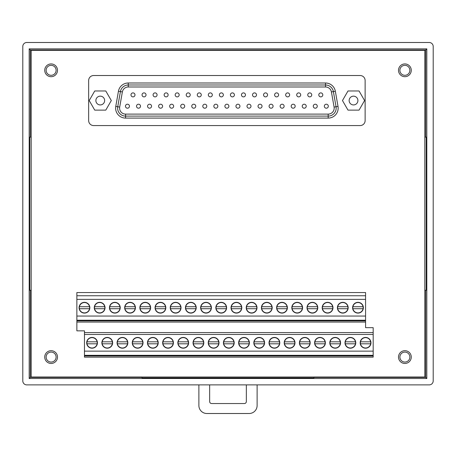 <?xml version="1.0" encoding="UTF-8"?>
<svg xmlns="http://www.w3.org/2000/svg" width="456" height="456" viewBox="0 0 456 456"><rect width="100%" height="100%" fill="white"/><g stroke="black" fill="none" stroke-linecap="round" stroke-linejoin="round"><path stroke-width="0.68" d="M51.118 75.297A4.987 4.987 0 0 1 46.13 70.309A4.987 4.987 0 0 1 51.118 65.328A4.987 4.987 0 0 1 56.105 70.309A4.987 4.987 0 0 1 51.118 75.297M404.882 75.297A4.987 4.987 0 0 1 399.895 70.309A4.987 4.987 0 0 1 404.882 65.328A4.987 4.987 0 0 1 409.87 70.309A4.987 4.987 0 0 1 404.882 75.297M404.882 362.058A4.987 4.987 0 0 1 399.895 357.071A4.987 4.987 0 0 1 404.882 352.089A4.987 4.987 0 0 1 409.87 357.071A4.987 4.987 0 0 1 404.882 362.058M51.118 362.058A4.987 4.987 0 0 1 46.13 357.071A4.987 4.987 0 0 1 51.118 352.089A4.987 4.987 0 0 1 56.105 357.071A4.987 4.987 0 0 1 51.118 362.058M22.8 46.483L22.8 380.902A3.99 3.99 0 0 0 26.79 384.892L429.21 384.892A3.99 3.99 0 0 0 433.2 380.902L433.2 46.483A3.99 3.99 0 0 0 429.21 42.493L26.79 42.493A3.99 3.99 0 0 0 22.8 46.483M29.184 48.872L29.184 378.508L426.816 378.508L426.816 48.872L29.184 48.872L30.284 49.978L425.716 49.978L425.716 137.113M30.284 137.113L30.284 49.978M424.827 137.113L426.2 137.113L426.2 290.267L424.827 290.267M425.716 290.267L425.716 377.408L426.816 378.508M425.716 49.978L426.816 48.872M29.184 378.508L30.284 377.408L30.284 290.267M31.173 290.267L29.8 290.267L29.8 137.113L31.173 137.113M142.05 377.408L30.284 377.408M425.716 377.408L313.95 377.408M142.05 377.015L142.05 377.893L313.95 377.893L313.95 377.015M257.116 384.892L257.116 405.532A7.974 7.974 0 0 1 249.136 413.507L206.864 413.507A7.974 7.974 0 0 1 198.884 405.532L198.884 384.892M246.348 384.892L246.348 401.542A1.995 1.995 0 0 1 244.353 403.537L211.647 403.537A1.995 1.995 0 0 1 209.652 401.542L209.652 384.892M404.882 350.692A6.384 6.384 0 0 0 398.504 357.071A6.384 6.384 0 0 0 404.882 363.455A6.384 6.384 0 0 0 411.266 357.071A6.384 6.384 0 0 0 404.882 350.692M404.882 63.931A6.384 6.384 0 0 0 398.504 70.309A6.384 6.384 0 0 0 404.882 76.694A6.384 6.384 0 0 0 411.266 70.309A6.384 6.384 0 0 0 404.882 63.931M51.118 63.931A6.384 6.384 0 0 0 44.734 70.309A6.384 6.384 0 0 0 51.118 76.694A6.384 6.384 0 0 0 57.496 70.309A6.384 6.384 0 0 0 51.118 63.931M51.118 350.692A6.384 6.384 0 0 0 44.734 357.071A6.384 6.384 0 0 0 51.118 363.455A6.384 6.384 0 0 0 57.496 357.071A6.384 6.384 0 0 0 51.118 350.692M31.173 50.371L31.173 377.015L424.827 377.015L424.827 50.371L31.173 50.371M104.646 100.548A4.389 4.389 0 0 0 100.263 96.159A4.389 4.389 0 0 0 95.874 100.548A4.389 4.389 0 0 0 100.263 104.931A4.389 4.389 0 0 0 104.646 100.548M357.909 100.548A4.389 4.389 0 0 0 353.52 96.159A4.389 4.389 0 0 0 349.136 100.548A4.389 4.389 0 0 0 353.52 104.931A4.389 4.389 0 0 0 357.909 100.548M117.608 108.123A7.974 7.974 0 0 1 117.733 106.738L120.407 91.582A7.974 7.974 0 0 1 128.261 84.993L325.521 84.993A7.974 7.974 0 0 1 333.376 91.582L336.049 106.738A7.974 7.974 0 0 1 328.195 116.103L125.588 116.103A7.974 7.974 0 0 1 117.608 108.123A7.974 7.974 0 0 0 125.588 116.103L125.588 114.108L328.195 114.108A5.985 5.985 0 0 0 334.088 107.086L331.415 91.93A5.985 5.985 0 0 0 325.521 86.988L128.261 86.988A5.985 5.985 0 0 0 122.368 91.93L119.694 107.086A5.985 5.985 0 0 0 125.588 114.108M129.458 106.208A1.995 1.995 0 0 0 127.463 104.213A1.995 1.995 0 0 0 125.468 106.208A1.995 1.995 0 0 0 127.463 108.203A1.995 1.995 0 0 0 129.458 106.208M134.982 94.882A1.995 1.995 0 0 0 132.987 92.887A1.995 1.995 0 0 0 130.992 94.882A1.995 1.995 0 0 0 132.987 96.877A1.995 1.995 0 0 0 134.982 94.882M140.505 106.208A1.995 1.995 0 0 0 138.51 104.213A1.995 1.995 0 0 0 136.515 106.208A1.995 1.995 0 0 0 138.51 108.203A1.995 1.995 0 0 0 140.505 106.208M146.028 94.882A1.995 1.995 0 0 0 144.033 92.887A1.995 1.995 0 0 0 142.038 94.882A1.995 1.995 0 0 0 144.033 96.877A1.995 1.995 0 0 0 146.028 94.882M151.552 106.208A1.995 1.995 0 0 0 149.557 104.213A1.995 1.995 0 0 0 147.562 106.208A1.995 1.995 0 0 0 149.557 108.203A1.995 1.995 0 0 0 151.552 106.208M157.075 94.882A1.995 1.995 0 0 0 155.08 92.887A1.995 1.995 0 0 0 153.085 94.882A1.995 1.995 0 0 0 155.08 96.877A1.995 1.995 0 0 0 157.075 94.882M162.598 106.208A1.995 1.995 0 0 0 160.603 104.213A1.995 1.995 0 0 0 158.608 106.208A1.995 1.995 0 0 0 160.603 108.203A1.995 1.995 0 0 0 162.598 106.208M168.121 94.882A1.995 1.995 0 0 0 166.126 92.887A1.995 1.995 0 0 0 164.137 94.882A1.995 1.995 0 0 0 166.126 96.877A1.995 1.995 0 0 0 168.121 94.882M173.645 106.208A1.995 1.995 0 0 0 171.655 104.213A1.995 1.995 0 0 0 169.66 106.208A1.995 1.995 0 0 0 171.655 108.203A1.995 1.995 0 0 0 173.645 106.208M179.168 94.882A1.995 1.995 0 0 0 177.179 92.887A1.995 1.995 0 0 0 175.184 94.882A1.995 1.995 0 0 0 177.179 96.877A1.995 1.995 0 0 0 179.168 94.882M184.697 106.208A1.995 1.995 0 0 0 182.702 104.213A1.995 1.995 0 0 0 180.707 106.208A1.995 1.995 0 0 0 182.702 108.203A1.995 1.995 0 0 0 184.697 106.208M190.22 94.882A1.995 1.995 0 0 0 188.225 92.887A1.995 1.995 0 0 0 186.23 94.882A1.995 1.995 0 0 0 188.225 96.877A1.995 1.995 0 0 0 190.22 94.882M206.79 106.208A1.995 1.995 0 0 0 204.795 104.213A1.995 1.995 0 0 0 202.8 106.208A1.995 1.995 0 0 0 204.795 108.203A1.995 1.995 0 0 0 206.79 106.208M201.267 94.882A1.995 1.995 0 0 0 199.272 92.887A1.995 1.995 0 0 0 197.277 94.882A1.995 1.995 0 0 0 199.272 96.877A1.995 1.995 0 0 0 201.267 94.882M195.744 106.208A1.995 1.995 0 0 0 193.749 104.213A1.995 1.995 0 0 0 191.754 106.208A1.995 1.995 0 0 0 193.749 108.203A1.995 1.995 0 0 0 195.744 106.208M250.982 106.208A1.995 1.995 0 0 0 248.987 104.213A1.995 1.995 0 0 0 246.992 106.208A1.995 1.995 0 0 0 248.987 108.203A1.995 1.995 0 0 0 250.982 106.208M245.459 94.882A1.995 1.995 0 0 0 243.464 92.887A1.995 1.995 0 0 0 241.469 94.882A1.995 1.995 0 0 0 243.464 96.877A1.995 1.995 0 0 0 245.459 94.882M239.936 106.208A1.995 1.995 0 0 0 237.941 104.213A1.995 1.995 0 0 0 235.946 106.208A1.995 1.995 0 0 0 237.941 108.203A1.995 1.995 0 0 0 239.936 106.208M234.407 94.882A1.995 1.995 0 0 0 232.417 92.887A1.995 1.995 0 0 0 230.422 94.882A1.995 1.995 0 0 0 232.417 96.877A1.995 1.995 0 0 0 234.407 94.882M228.883 106.208A1.995 1.995 0 0 0 226.888 104.213A1.995 1.995 0 0 0 224.899 106.208A1.995 1.995 0 0 0 226.888 108.203A1.995 1.995 0 0 0 228.883 106.208M223.36 94.882A1.995 1.995 0 0 0 221.365 92.887A1.995 1.995 0 0 0 219.376 94.882A1.995 1.995 0 0 0 221.365 96.877A1.995 1.995 0 0 0 223.36 94.882M217.837 106.208A1.995 1.995 0 0 0 215.842 104.213A1.995 1.995 0 0 0 213.847 106.208A1.995 1.995 0 0 0 215.842 108.203A1.995 1.995 0 0 0 217.837 106.208M212.314 94.882A1.995 1.995 0 0 0 210.319 92.887A1.995 1.995 0 0 0 208.324 94.882A1.995 1.995 0 0 0 210.319 96.877A1.995 1.995 0 0 0 212.314 94.882M289.645 94.882A1.995 1.995 0 0 0 287.656 92.887A1.995 1.995 0 0 0 285.661 94.882A1.995 1.995 0 0 0 287.656 96.877A1.995 1.995 0 0 0 289.645 94.882M284.122 106.208A1.995 1.995 0 0 0 282.127 104.213A1.995 1.995 0 0 0 280.138 106.208A1.995 1.995 0 0 0 282.127 108.203A1.995 1.995 0 0 0 284.122 106.208M278.599 94.882A1.995 1.995 0 0 0 276.604 92.887A1.995 1.995 0 0 0 274.609 94.882A1.995 1.995 0 0 0 276.604 96.877A1.995 1.995 0 0 0 278.599 94.882M273.076 106.208A1.995 1.995 0 0 0 271.081 104.213A1.995 1.995 0 0 0 269.086 106.208A1.995 1.995 0 0 0 271.081 108.203A1.995 1.995 0 0 0 273.076 106.208M267.552 94.882A1.995 1.995 0 0 0 265.557 92.887A1.995 1.995 0 0 0 263.562 94.882A1.995 1.995 0 0 0 265.557 96.877A1.995 1.995 0 0 0 267.552 94.882M262.029 106.208A1.995 1.995 0 0 0 260.034 104.213A1.995 1.995 0 0 0 258.039 106.208A1.995 1.995 0 0 0 260.034 108.203A1.995 1.995 0 0 0 262.029 106.208M256.506 94.882A1.995 1.995 0 0 0 254.511 92.887A1.995 1.995 0 0 0 252.516 94.882A1.995 1.995 0 0 0 254.511 96.877A1.995 1.995 0 0 0 256.506 94.882M328.314 106.208A1.995 1.995 0 0 0 326.319 104.213A1.995 1.995 0 0 0 324.324 106.208A1.995 1.995 0 0 0 326.319 108.203A1.995 1.995 0 0 0 328.314 106.208M322.791 94.882A1.995 1.995 0 0 0 320.796 92.887A1.995 1.995 0 0 0 318.801 94.882A1.995 1.995 0 0 0 320.796 96.877A1.995 1.995 0 0 0 322.791 94.882M317.268 106.208A1.995 1.995 0 0 0 315.273 104.213A1.995 1.995 0 0 0 313.278 106.208A1.995 1.995 0 0 0 315.273 108.203A1.995 1.995 0 0 0 317.268 106.208M311.744 94.882A1.995 1.995 0 0 0 309.749 92.887A1.995 1.995 0 0 0 307.754 94.882A1.995 1.995 0 0 0 309.749 96.877A1.995 1.995 0 0 0 311.744 94.882M306.221 106.208A1.995 1.995 0 0 0 304.226 104.213A1.995 1.995 0 0 0 302.231 106.208A1.995 1.995 0 0 0 304.226 108.203A1.995 1.995 0 0 0 306.221 106.208M300.698 94.882A1.995 1.995 0 0 0 298.703 92.887A1.995 1.995 0 0 0 296.708 94.882A1.995 1.995 0 0 0 298.703 96.877A1.995 1.995 0 0 0 300.698 94.882M295.169 106.208A1.995 1.995 0 0 0 293.179 104.213A1.995 1.995 0 0 0 291.185 106.208A1.995 1.995 0 0 0 293.179 108.203A1.995 1.995 0 0 0 295.169 106.208M365.125 80.507A4.987 4.987 0 0 0 360.143 75.519L93.64 75.519A4.987 4.987 0 0 0 88.658 80.507L88.658 120.589A4.987 4.987 0 0 0 93.64 125.571L360.143 125.571A4.987 4.987 0 0 0 365.125 120.589L365.125 80.507M359.049 110.118L364.572 100.548L359.049 90.972L347.996 90.972L342.467 100.548L347.996 110.118L359.049 110.118M111.315 100.548L105.786 90.972L94.734 90.972L89.211 100.548L94.734 110.118L105.786 110.118L111.315 100.548M365.581 347.996A5.187 5.187 0 0 0 370.665 341.818A5.187 5.187 0 0 0 360.491 341.818A5.187 5.187 0 0 0 365.581 347.996M357.983 312.901A5.187 5.187 0 0 0 363.067 306.717A5.187 5.187 0 0 0 352.893 306.717A5.187 5.187 0 0 0 357.983 312.901M365.581 337.429A5.386 5.386 0 0 0 360.194 342.809A5.386 5.386 0 0 0 365.581 348.196A5.386 5.386 0 0 0 370.962 342.809A5.386 5.386 0 0 0 365.581 337.429M357.983 302.328A5.386 5.386 0 0 0 352.596 307.714A5.386 5.386 0 0 0 357.983 313.101A5.386 5.386 0 0 0 363.364 307.714A5.386 5.386 0 0 0 357.983 302.328M350.385 347.996A5.187 5.187 0 0 0 355.469 341.818A5.187 5.187 0 0 0 345.295 341.818A5.187 5.187 0 0 0 350.385 347.996M342.787 312.901A5.187 5.187 0 0 0 347.877 306.717A5.187 5.187 0 0 0 337.697 306.717A5.187 5.187 0 0 0 342.787 312.901M350.385 337.429A5.386 5.386 0 0 0 344.998 342.809A5.386 5.386 0 0 0 350.385 348.196A5.386 5.386 0 0 0 355.765 342.809A5.386 5.386 0 0 0 350.385 337.429M342.787 302.328A5.386 5.386 0 0 0 337.4 307.714A5.386 5.386 0 0 0 342.787 313.101A5.386 5.386 0 0 0 348.167 307.714A5.386 5.386 0 0 0 342.787 302.328M335.188 347.996A5.187 5.187 0 0 0 340.279 341.818A5.187 5.187 0 0 0 330.098 341.818A5.187 5.187 0 0 0 335.188 347.996M327.59 312.901A5.187 5.187 0 0 0 332.68 306.717A5.187 5.187 0 0 0 322.5 306.717A5.187 5.187 0 0 0 327.59 312.901M335.188 337.429A5.386 5.386 0 0 0 329.802 342.809A5.386 5.386 0 0 0 335.188 348.196A5.386 5.386 0 0 0 340.575 342.809A5.386 5.386 0 0 0 335.188 337.429M327.59 302.328A5.386 5.386 0 0 0 322.204 307.714A5.386 5.386 0 0 0 327.59 313.101A5.386 5.386 0 0 0 332.977 307.714A5.386 5.386 0 0 0 327.59 302.328M319.992 347.996A5.187 5.187 0 0 0 325.082 341.818A5.187 5.187 0 0 0 314.902 341.818A5.187 5.187 0 0 0 319.992 347.996M312.394 312.901A5.187 5.187 0 0 0 317.484 306.717A5.187 5.187 0 0 0 307.304 306.717A5.187 5.187 0 0 0 312.394 312.901M319.992 337.429A5.386 5.386 0 0 0 314.606 342.809A5.386 5.386 0 0 0 319.992 348.196A5.386 5.386 0 0 0 325.379 342.809A5.386 5.386 0 0 0 319.992 337.429M312.394 302.328A5.386 5.386 0 0 0 307.013 307.714A5.386 5.386 0 0 0 312.394 313.101A5.386 5.386 0 0 0 317.781 307.714A5.386 5.386 0 0 0 312.394 302.328M304.796 347.996A5.187 5.187 0 0 0 309.886 341.818A5.187 5.187 0 0 0 299.712 341.818A5.187 5.187 0 0 0 304.796 347.996M297.198 312.901A5.187 5.187 0 0 0 302.288 306.717A5.187 5.187 0 0 0 292.114 306.717A5.187 5.187 0 0 0 297.198 312.901M304.796 337.429A5.386 5.386 0 0 0 299.415 342.809A5.386 5.386 0 0 0 304.796 348.196A5.386 5.386 0 0 0 310.183 342.809A5.386 5.386 0 0 0 304.796 337.429M297.198 302.328A5.386 5.386 0 0 0 291.817 307.714A5.386 5.386 0 0 0 297.198 313.101A5.386 5.386 0 0 0 302.584 307.714A5.386 5.386 0 0 0 297.198 302.328M289.6 347.996A5.187 5.187 0 0 0 294.69 341.818A5.187 5.187 0 0 0 284.515 341.818A5.187 5.187 0 0 0 289.6 347.996M282.002 312.901A5.187 5.187 0 0 0 287.092 306.717A5.187 5.187 0 0 0 276.917 306.717A5.187 5.187 0 0 0 282.002 312.901M289.6 337.429A5.386 5.386 0 0 0 284.219 342.809A5.386 5.386 0 0 0 289.6 348.196A5.386 5.386 0 0 0 294.986 342.809A5.386 5.386 0 0 0 289.6 337.429M282.002 302.328A5.386 5.386 0 0 0 276.621 307.714A5.386 5.386 0 0 0 282.002 313.101A5.386 5.386 0 0 0 287.388 307.714A5.386 5.386 0 0 0 282.002 302.328M274.404 347.996A5.187 5.187 0 0 0 279.494 341.818A5.187 5.187 0 0 0 269.319 341.818A5.187 5.187 0 0 0 274.404 347.996M266.806 312.901A5.187 5.187 0 0 0 271.896 306.717A5.187 5.187 0 0 0 261.721 306.717A5.187 5.187 0 0 0 266.806 312.901M274.404 337.429A5.386 5.386 0 0 0 269.023 342.809A5.386 5.386 0 0 0 274.404 348.196A5.386 5.386 0 0 0 279.79 342.809A5.386 5.386 0 0 0 274.404 337.429M266.806 302.328A5.386 5.386 0 0 0 261.425 307.714A5.386 5.386 0 0 0 266.806 313.101A5.386 5.386 0 0 0 272.192 307.714A5.386 5.386 0 0 0 266.806 302.328M259.207 347.996A5.187 5.187 0 0 0 264.298 341.818A5.187 5.187 0 0 0 254.123 341.818A5.187 5.187 0 0 0 259.207 347.996M251.615 312.901A5.187 5.187 0 0 0 256.7 306.717A5.187 5.187 0 0 0 246.525 306.717A5.187 5.187 0 0 0 251.615 312.901M259.207 337.429A5.386 5.386 0 0 0 253.827 342.809A5.386 5.386 0 0 0 259.207 348.196A5.386 5.386 0 0 0 264.594 342.809A5.386 5.386 0 0 0 259.207 337.429M251.615 302.328A5.386 5.386 0 0 0 246.229 307.714A5.386 5.386 0 0 0 251.615 313.101A5.386 5.386 0 0 0 256.996 307.714A5.386 5.386 0 0 0 251.615 302.328M244.017 347.996A5.187 5.187 0 0 0 249.101 341.818A5.187 5.187 0 0 0 238.927 341.818A5.187 5.187 0 0 0 244.017 347.996M236.419 312.901A5.187 5.187 0 0 0 241.503 306.717A5.187 5.187 0 0 0 231.329 306.717A5.187 5.187 0 0 0 236.419 312.901M244.017 337.429A5.386 5.386 0 0 0 238.63 342.809A5.386 5.386 0 0 0 244.017 348.196A5.386 5.386 0 0 0 249.398 342.809A5.386 5.386 0 0 0 244.017 337.429M236.419 302.328A5.386 5.386 0 0 0 231.032 307.714A5.386 5.386 0 0 0 236.419 313.101A5.386 5.386 0 0 0 241.8 307.714A5.386 5.386 0 0 0 236.419 302.328M228.821 347.996A5.187 5.187 0 0 0 233.905 341.818A5.187 5.187 0 0 0 223.731 341.818A5.187 5.187 0 0 0 228.821 347.996M221.223 312.901A5.187 5.187 0 0 0 226.307 306.717A5.187 5.187 0 0 0 216.133 306.717A5.187 5.187 0 0 0 221.223 312.901M228.821 337.429A5.386 5.386 0 0 0 223.434 342.809A5.386 5.386 0 0 0 228.821 348.196A5.386 5.386 0 0 0 234.202 342.809A5.386 5.386 0 0 0 228.821 337.429M221.223 302.328A5.386 5.386 0 0 0 215.836 307.714A5.386 5.386 0 0 0 221.223 313.101A5.386 5.386 0 0 0 226.603 307.714A5.386 5.386 0 0 0 221.223 302.328M213.625 347.996A5.187 5.187 0 0 0 218.709 341.818A5.187 5.187 0 0 0 208.535 341.818A5.187 5.187 0 0 0 213.625 347.996M206.026 312.901A5.187 5.187 0 0 0 211.117 306.717A5.187 5.187 0 0 0 200.936 306.717A5.187 5.187 0 0 0 206.026 312.901M213.625 337.429A5.386 5.386 0 0 0 208.238 342.809A5.386 5.386 0 0 0 213.625 348.196A5.386 5.386 0 0 0 219.005 342.809A5.386 5.386 0 0 0 213.625 337.429M206.026 302.328A5.386 5.386 0 0 0 200.64 307.714A5.386 5.386 0 0 0 206.026 313.101A5.386 5.386 0 0 0 211.407 307.714A5.386 5.386 0 0 0 206.026 302.328M198.428 347.996A5.187 5.187 0 0 0 203.518 341.818A5.187 5.187 0 0 0 193.338 341.818A5.187 5.187 0 0 0 198.428 347.996M190.83 312.901A5.187 5.187 0 0 0 195.92 306.717A5.187 5.187 0 0 0 185.74 306.717A5.187 5.187 0 0 0 190.83 312.901M198.428 337.429A5.386 5.386 0 0 0 193.042 342.809A5.386 5.386 0 0 0 198.428 348.196A5.386 5.386 0 0 0 203.815 342.809A5.386 5.386 0 0 0 198.428 337.429M190.83 302.328A5.386 5.386 0 0 0 185.444 307.714A5.386 5.386 0 0 0 190.83 313.101A5.386 5.386 0 0 0 196.217 307.714A5.386 5.386 0 0 0 190.83 302.328M183.232 347.996A5.187 5.187 0 0 0 188.322 341.818A5.187 5.187 0 0 0 178.142 341.818A5.187 5.187 0 0 0 183.232 347.996M175.634 312.901A5.187 5.187 0 0 0 180.724 306.717A5.187 5.187 0 0 0 170.544 306.717A5.187 5.187 0 0 0 175.634 312.901M183.232 337.429A5.386 5.386 0 0 0 177.846 342.809A5.386 5.386 0 0 0 183.232 348.196A5.386 5.386 0 0 0 188.619 342.809A5.386 5.386 0 0 0 183.232 337.429M175.634 302.328A5.386 5.386 0 0 0 170.253 307.714A5.386 5.386 0 0 0 175.634 313.101A5.386 5.386 0 0 0 181.021 307.714A5.386 5.386 0 0 0 175.634 302.328M168.036 347.996A5.187 5.187 0 0 0 173.126 341.818A5.187 5.187 0 0 0 162.952 341.818A5.187 5.187 0 0 0 168.036 347.996M160.438 312.901A5.187 5.187 0 0 0 165.528 306.717A5.187 5.187 0 0 0 155.353 306.717A5.187 5.187 0 0 0 160.438 312.901M168.036 337.429A5.386 5.386 0 0 0 162.655 342.809A5.386 5.386 0 0 0 168.036 348.196A5.386 5.386 0 0 0 173.422 342.809A5.386 5.386 0 0 0 168.036 337.429M160.438 302.328A5.386 5.386 0 0 0 155.057 307.714A5.386 5.386 0 0 0 160.438 313.101A5.386 5.386 0 0 0 165.824 307.714A5.386 5.386 0 0 0 160.438 302.328M152.84 347.996A5.187 5.187 0 0 0 157.93 341.818A5.187 5.187 0 0 0 147.755 341.818A5.187 5.187 0 0 0 152.84 347.996M145.242 312.901A5.187 5.187 0 0 0 150.332 306.717A5.187 5.187 0 0 0 140.157 306.717A5.187 5.187 0 0 0 145.242 312.901M152.84 337.429A5.386 5.386 0 0 0 147.459 342.809A5.386 5.386 0 0 0 152.84 348.196A5.386 5.386 0 0 0 158.226 342.809A5.386 5.386 0 0 0 152.84 337.429M145.242 302.328A5.386 5.386 0 0 0 139.861 307.714A5.386 5.386 0 0 0 145.242 313.101A5.386 5.386 0 0 0 150.628 307.714A5.386 5.386 0 0 0 145.242 302.328M137.644 347.996A5.187 5.187 0 0 0 142.734 341.818A5.187 5.187 0 0 0 132.559 341.818A5.187 5.187 0 0 0 137.644 347.996M130.046 312.901A5.187 5.187 0 0 0 135.136 306.717A5.187 5.187 0 0 0 124.961 306.717A5.187 5.187 0 0 0 130.046 312.901M137.644 337.429A5.386 5.386 0 0 0 132.263 342.809A5.386 5.386 0 0 0 137.644 348.196A5.386 5.386 0 0 0 143.03 342.809A5.386 5.386 0 0 0 137.644 337.429M130.046 302.328A5.386 5.386 0 0 0 124.665 307.714A5.386 5.386 0 0 0 130.046 313.101A5.386 5.386 0 0 0 135.432 307.714A5.386 5.386 0 0 0 130.046 302.328M122.447 347.996A5.187 5.187 0 0 0 127.537 341.818A5.187 5.187 0 0 0 117.363 341.818A5.187 5.187 0 0 0 122.447 347.996M114.855 312.901A5.187 5.187 0 0 0 119.939 306.717A5.187 5.187 0 0 0 109.765 306.717A5.187 5.187 0 0 0 114.855 312.901M122.447 337.429A5.386 5.386 0 0 0 117.067 342.809A5.386 5.386 0 0 0 122.447 348.196A5.386 5.386 0 0 0 127.834 342.809A5.386 5.386 0 0 0 122.447 337.429M114.855 302.328A5.386 5.386 0 0 0 109.468 307.714A5.386 5.386 0 0 0 114.855 313.101A5.386 5.386 0 0 0 120.236 307.714A5.386 5.386 0 0 0 114.855 302.328M107.257 347.996A5.187 5.187 0 0 0 112.341 341.818A5.187 5.187 0 0 0 102.167 341.818A5.187 5.187 0 0 0 107.257 347.996M99.659 312.901A5.187 5.187 0 0 0 104.743 306.717A5.187 5.187 0 0 0 94.569 306.717A5.187 5.187 0 0 0 99.659 312.901M107.257 337.429A5.386 5.386 0 0 0 101.87 342.809A5.386 5.386 0 0 0 107.257 348.196A5.386 5.386 0 0 0 112.638 342.809A5.386 5.386 0 0 0 107.257 337.429M99.659 302.328A5.386 5.386 0 0 0 94.272 307.714A5.386 5.386 0 0 0 99.659 313.101A5.386 5.386 0 0 0 105.04 307.714A5.386 5.386 0 0 0 99.659 302.328M92.061 347.996A5.187 5.187 0 0 0 97.145 341.818A5.187 5.187 0 0 0 86.971 341.818A5.187 5.187 0 0 0 92.061 347.996M84.463 312.901A5.187 5.187 0 0 0 89.547 306.717A5.187 5.187 0 0 0 79.372 306.717A5.187 5.187 0 0 0 84.463 312.901M92.061 337.429A5.386 5.386 0 0 0 86.674 342.809A5.386 5.386 0 0 0 92.061 348.196A5.386 5.386 0 0 0 97.441 342.809A5.386 5.386 0 0 0 92.061 337.429M84.463 302.328A5.386 5.386 0 0 0 79.076 307.714A5.386 5.386 0 0 0 84.463 313.101A5.386 5.386 0 0 0 89.843 307.714A5.386 5.386 0 0 0 84.463 302.328M97.145 341.818L86.971 341.818M89.547 306.717L79.372 306.717M76.864 299.381L365.581 299.381L365.581 292.558L76.864 292.558L76.864 320.876L365.581 320.876L365.581 320.226L76.864 320.226M365.581 295.75L76.864 295.75M365.581 299.381L365.581 316.048L76.864 316.048M365.581 320.226L365.581 316.048M84.463 332.589L373.179 332.589L373.179 327.659L365.581 327.659L365.581 322.073L76.864 322.073L76.864 330.845L84.463 330.845L84.463 355.971L373.179 355.971L373.179 357.168L84.463 357.168L84.463 355.971M180.023 322.073L171.245 322.073M271.195 322.073L262.422 322.073M373.179 332.589L373.179 334.476L84.463 334.476M373.179 334.476L373.179 351.148L84.463 351.148M373.179 351.148L373.179 355.321L84.463 355.321M373.179 355.321L373.179 355.971M172.425 357.168L163.647 357.168M263.596 357.168L254.824 357.168M278.793 357.168L270.02 357.168M369.964 357.168L361.192 357.168M76.864 322.073L76.864 320.876M79.372 308.712L89.547 308.712M86.971 343.807L97.145 343.807M365.581 320.876L365.581 322.073M112.341 341.818L102.167 341.818M104.743 306.717L94.569 306.717M94.569 308.712L104.743 308.712M102.167 343.807L112.341 343.807M127.537 341.818L117.363 341.818M119.939 306.717L109.765 306.717M109.765 308.712L119.939 308.712M117.363 343.807L127.537 343.807M142.734 341.818L132.559 341.818M135.136 306.717L124.961 306.717M124.961 308.712L135.136 308.712M132.559 343.807L142.734 343.807M157.93 341.818L147.755 341.818M150.332 306.717L140.157 306.717M140.157 308.712L150.332 308.712M147.755 343.807L157.93 343.807M173.126 341.818L162.952 341.818M165.528 306.717L155.353 306.717M155.353 308.712L165.528 308.712M162.952 343.807L173.126 343.807M188.322 341.818L178.142 341.818M180.724 306.717L170.544 306.717M170.544 308.712L180.724 308.712M178.142 343.807L188.322 343.807M203.518 341.818L193.338 341.818M195.92 306.717L185.74 306.717M185.74 308.712L195.92 308.712M193.338 343.807L203.518 343.807M218.709 341.818L208.535 341.818M211.117 306.717L200.936 306.717M200.936 308.712L211.117 308.712M208.535 343.807L218.709 343.807M233.905 341.818L223.731 341.818M226.307 306.717L216.133 306.717M216.133 308.712L226.307 308.712M223.731 343.807L233.905 343.807M249.101 341.818L238.927 341.818M241.503 306.717L231.329 306.717M231.329 308.712L241.503 308.712M238.927 343.807L249.101 343.807M264.298 341.818L254.123 341.818M256.7 306.717L246.525 306.717M246.525 308.712L256.7 308.712M254.123 343.807L264.298 343.807M279.494 341.818L269.319 341.818M271.896 306.717L261.721 306.717M261.721 308.712L271.896 308.712M269.319 343.807L279.494 343.807M294.69 341.818L284.515 341.818M287.092 306.717L276.917 306.717M276.917 308.712L287.092 308.712M284.515 343.807L294.69 343.807M309.886 341.818L299.712 341.818M302.288 306.717L292.114 306.717M292.114 308.712L302.288 308.712M299.712 343.807L309.886 343.807M325.082 341.818L314.902 341.818M317.484 306.717L307.304 306.717M307.304 308.712L317.484 308.712M314.902 343.807L325.082 343.807M340.279 341.818L330.098 341.818M332.68 306.717L322.5 306.717M322.5 308.712L332.68 308.712M330.098 343.807L340.279 343.807M355.469 341.818L345.295 341.818M347.877 306.717L337.697 306.717M337.697 308.712L347.877 308.712M345.295 343.807L355.469 343.807M370.665 341.818L360.491 341.818M363.067 306.717L352.893 306.717M352.893 308.712L363.067 308.712M360.491 343.807L370.665 343.807M338.016 106.39L336.049 106.738A7.974 7.974 0 0 1 328.195 116.103L328.195 118.093L125.588 118.093A9.969 9.969 0 0 1 115.767 106.39L118.44 91.24A9.969 9.969 0 0 1 128.261 82.998L325.521 82.998A9.969 9.969 0 0 1 335.342 91.24L338.016 106.39A9.969 9.969 0 0 1 328.195 118.093M119.694 107.086L115.767 106.39M325.521 86.988L325.521 84.993A7.974 7.974 0 0 1 333.376 91.582L331.415 91.93M122.368 91.93L120.407 91.582A7.974 7.974 0 0 1 128.261 84.993L128.261 86.988M336.049 106.738L334.088 107.086M328.195 116.103L328.195 114.108M120.407 91.582L118.44 91.24M128.261 82.998L128.261 84.993M325.521 82.998L325.521 84.993M125.588 116.103L125.588 118.093M335.342 91.24L333.376 91.582"/></g></svg>
